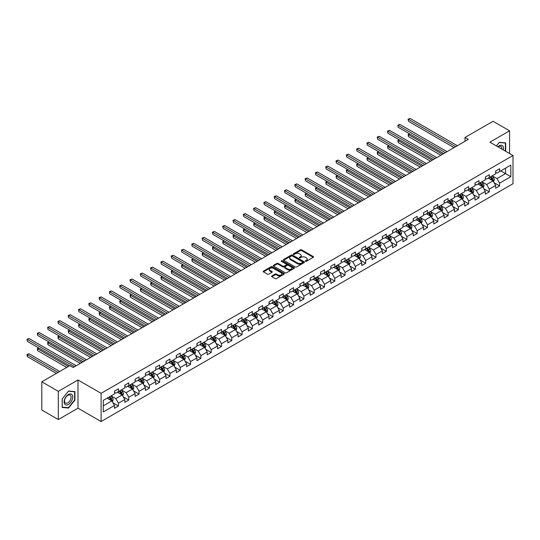 <?xml version="1.0" encoding="UTF-8"?>
<svg xmlns="http://www.w3.org/2000/svg" width="540" height="540" viewBox="0 0 540 540"><rect width="100%" height="100%" fill="white"/><g stroke="black" fill="none" stroke-linecap="round" stroke-linejoin="round"><path stroke-width="0.81" d="M305.485 261.313A0.641 0.371 0 0 0 306.389 261.313L313.274 257.337A0.918 0.527 0 0 0 313.544 256.966A0.918 0.527 0 0 0 313.274 256.588L301.61 249.851A0.918 0.527 0 0 0 300.314 249.851L293.429 253.827A0.641 0.371 0 0 0 294.334 254.354L295.225 253.841A2.936 1.694 0 0 1 299.376 253.841L300.348 254.401A2.936 1.694 0 0 1 301.205 255.596A2.936 1.694 0 0 1 300.348 256.797L299.457 257.31A0.641 0.371 0 0 0 300.362 257.83L301.253 257.317A2.936 1.694 0 0 1 305.404 257.317L306.376 257.877A2.936 1.694 0 0 1 307.233 259.079A2.936 1.694 0 0 1 306.376 260.273L305.485 260.786A0.641 0.371 0 0 0 305.485 261.313L305.485 260.786M271.863 275.974A0.918 0.527 0 0 0 271.593 276.345A0.918 0.527 0 0 0 271.863 276.723L275.137 278.613A0.918 0.527 0 0 0 276.433 278.613L284.081 274.192A0.918 0.527 0 0 0 284.351 273.821A0.918 0.527 0 0 0 284.081 273.449L272.41 266.713A0.918 0.527 0 0 0 271.114 266.713L263.466 271.127A0.918 0.527 0 0 0 263.203 271.499A0.918 0.527 0 0 0 263.466 271.877L267.422 274.158A0.918 0.527 0 0 0 268.718 274.158L271.991 272.268A0.918 0.527 0 0 0 272.261 271.897A0.918 0.527 0 0 0 271.991 271.519L270.034 270.385A2.45 1.418 0 0 1 269.312 269.386A2.45 1.418 0 0 1 270.824 268.076A2.45 1.418 0 0 1 273.497 268.387L281.178 272.822A2.45 1.418 0 0 1 281.894 273.821A2.45 1.418 0 0 1 280.382 275.13A2.45 1.418 0 0 1 277.709 274.82L276.433 274.084A0.918 0.527 0 0 0 275.137 274.084L271.863 275.974L271.863 276.723M77.99 379.978L58.313 391.338L41.803 381.807L41.803 410.015L58.313 419.546L77.99 408.186L101.102 421.531L101.102 393.323L77.99 379.978L77.99 408.186M509.564 153.529L509.564 130.808L489.888 142.169L513 155.513L101.102 393.323M509.564 130.808L493.061 121.277L464.994 137.477L464.994 141.291M41.803 381.807L69.869 365.607L73.17 367.511L468.295 139.388L464.994 137.477M295.292 266.976A0.918 0.527 0 0 0 296.588 266.976L304.236 262.555A0.918 0.527 0 0 0 304.506 262.184A0.918 0.527 0 0 0 304.236 261.812L292.572 255.076A0.918 0.527 0 0 0 291.276 255.076L283.628 259.49A0.918 0.527 0 0 0 283.358 259.862A0.918 0.527 0 0 0 283.628 260.24L295.292 266.976M281.644 261.454A0.641 0.371 0 0 1 282.299 261.542L282.299 260.779L294.158 267.631A0.918 0.527 0 0 1 294.428 268.002A0.918 0.527 0 0 1 294.158 268.373L286.51 272.795A0.918 0.527 0 0 1 285.215 272.795L273.544 266.058L276.818 264.182L276.818 263.419L273.544 265.309A0.918 0.527 0 0 0 273.281 265.68A0.918 0.527 0 0 0 273.544 266.058L273.544 265.309M276.818 264.182A0.918 0.527 0 0 1 278.113 264.182L278.113 263.419A0.918 0.527 0 0 0 276.818 263.419M278.113 263.419L282.845 266.153A0.918 0.527 0 0 0 284.141 266.153L286.315 264.897A0.918 0.527 0 0 0 286.585 264.519A0.918 0.527 0 0 0 286.315 264.148L281.387 261.306A0.641 0.371 0 0 1 282.299 260.779M101.102 421.531L513 183.722L513 155.513M112.955 402.793L118.469 405.979L118.469 403.198L124.808 399.533L124.808 402.32L128.77 400.032L128.77 397.244L135.108 393.586L135.108 396.374L139.07 394.085L139.07 391.298L145.409 387.639L145.409 390.427L149.371 388.139L149.371 385.351L155.709 381.692L155.709 384.473L159.671 382.192L159.671 379.404L166.01 375.745L166.01 378.526L169.972 376.245L169.972 373.457L176.31 369.799L176.31 372.58L180.272 370.292L180.272 367.511L186.611 363.852L186.611 366.633L190.573 364.345L190.573 361.564L196.911 357.905L196.911 360.686L200.873 358.398L200.873 355.617L207.212 351.959L207.212 354.74L211.174 352.451L211.174 349.67L217.512 346.012L217.512 348.793L221.474 346.505L221.474 343.724L227.813 340.065L227.813 342.846L231.775 340.558L231.775 337.777L238.113 334.118L238.113 336.899L242.075 334.611L242.075 331.83L248.413 328.172L248.413 330.953L252.376 328.664L252.376 325.883L258.714 322.225L258.714 325.006L262.676 322.718L262.676 319.937L269.015 316.278L269.015 319.059L272.977 316.771L272.977 313.99L279.315 310.331L279.315 313.112L283.277 310.824L283.277 308.043L289.615 304.378L289.615 307.166L293.578 304.877L293.578 302.096L299.916 298.431L299.916 301.219L303.878 298.931L303.878 296.15L310.216 292.484L310.216 295.272L314.179 292.984L314.179 290.196L320.517 286.538L320.517 289.325L324.479 287.037L324.479 284.249L330.824 280.591L330.824 283.379L334.78 281.09L334.78 278.303L341.125 274.644L341.125 277.425L345.087 275.144L345.087 272.356L351.425 268.697L351.425 271.478L355.388 269.197L355.388 266.409L361.726 262.75L361.726 265.531L365.688 263.25L365.688 260.462L372.026 256.804L372.026 259.585L375.988 257.297L375.988 254.516L382.327 250.857L382.327 253.638L386.289 251.35L386.289 248.569L392.627 244.91L392.627 247.691L396.589 245.403L396.589 242.622L402.928 238.964L402.928 241.745L406.89 239.456L406.89 236.675L413.228 233.017L413.228 235.798L417.19 233.51L417.19 230.728L423.529 227.07L423.529 229.851L427.491 227.563L427.491 224.782L433.829 221.123L433.829 223.904L437.792 221.616L437.792 218.835L444.13 215.177L444.13 217.958L448.092 215.669L448.092 212.888L454.43 209.23L454.43 212.011L458.393 209.722L458.393 206.941L464.731 203.283L464.731 206.064L468.693 203.776L468.693 200.995L475.031 197.329L475.031 200.117L478.994 197.829L478.994 195.048L485.332 191.383L485.332 194.171L489.294 191.882L489.294 189.101L495.632 185.436L495.632 188.224L499.595 185.935L499.595 183.154L510.82 176.668L510.82 165.078L505.541 168.129L505.541 173.624L510.82 176.668M118.469 405.979L114.507 408.267L114.507 405.479L103.282 411.966L103.282 400.376L114.507 393.889L114.507 391.108L118.469 388.82L118.469 391.608L124.808 387.943L124.808 385.162L128.77 382.874L128.77 385.661L135.108 381.996L135.108 379.215L139.07 376.927L139.07 379.708L145.409 376.049L145.409 373.268L149.371 370.98L149.371 373.761L155.709 370.103L155.709 367.322L159.671 365.033L159.671 367.814L166.01 364.156L166.01 361.375L169.972 359.087L169.972 361.868L176.31 358.209L176.31 355.428L180.272 353.14L180.272 355.921L186.611 352.262L186.611 349.481L190.573 347.193L190.573 349.974L196.911 346.315L196.911 343.535L200.873 341.246L200.873 344.027L207.212 340.369L207.212 337.588L211.174 335.3L211.174 338.081L217.512 334.422L217.512 331.641L221.474 329.353L221.474 332.134L227.813 328.475L227.813 325.694L231.775 323.406L231.775 326.187L238.113 322.529L238.113 319.741L242.075 317.459L242.075 320.24L248.413 316.582L248.413 313.794L252.376 311.513L252.376 314.294L258.714 310.635L258.714 307.847L262.676 305.566L262.676 308.347L269.015 304.688L269.015 301.901L272.977 299.612L272.977 302.4L279.315 298.742L279.315 295.954L283.277 293.666L283.277 296.453L289.615 292.795L289.615 290.007L293.578 287.719L293.578 290.507L299.916 286.841L299.916 284.06L303.878 281.772L303.878 284.56L310.216 280.894L310.216 278.113L314.179 275.825L314.179 278.613L320.517 274.948L320.517 272.167L324.479 269.879L324.479 272.66L330.824 269.001L330.824 266.22L334.78 263.932L334.78 266.713L341.125 263.054L341.125 260.273L345.087 257.985L345.087 260.766L351.425 257.108L351.425 254.327L355.388 252.038L355.388 254.819L361.726 251.161L361.726 248.38L365.688 246.091L365.688 248.873L372.026 245.214L372.026 242.433L375.988 240.145L375.988 242.926L382.327 239.267L382.327 236.486L386.289 234.198L386.289 236.979L392.627 233.321L392.627 230.54L396.589 228.251L396.589 231.032L402.928 227.374L402.928 224.593L406.89 222.304L406.89 225.085L413.228 221.427L413.228 218.646L417.19 216.358L417.19 219.139L423.529 215.48L423.529 212.699L427.491 210.411L427.491 213.192L433.829 209.534L433.829 206.746L437.792 204.464L437.792 207.245L444.13 203.587L444.13 200.799L448.092 198.518L448.092 201.299L454.43 197.64L454.43 194.852L458.393 192.564L458.393 195.352L464.731 191.693L464.731 188.906L468.693 186.617L468.693 189.405L475.031 185.747L475.031 182.959L478.994 180.671L478.994 183.458L485.332 179.793L485.332 177.012L489.294 174.724L489.294 177.512L495.632 173.846L495.632 171.065L499.595 168.777L499.595 171.565L510.82 165.078M117.41 392.215L122.162 394.963L115.823 398.621L111.071 395.874M114.507 392.371L115.823 393.127L118.469 391.608M115.823 398.621L118.469 403.198M122.162 394.963L124.808 399.533M127.71 386.269L132.462 389.016L126.124 392.675L121.372 389.927M124.808 386.417L126.124 387.18L128.77 385.661M126.124 392.675L128.77 397.244M132.462 389.016L135.108 393.586M138.011 380.322L142.763 383.062L136.424 386.728L131.672 383.981M135.108 380.471L136.424 381.233L139.07 379.708M136.424 386.728L139.07 391.298M142.763 383.062L145.409 387.639M148.311 374.375L153.063 377.116L146.725 380.781L141.973 378.034M145.409 374.524L146.725 375.287L149.371 373.761M146.725 380.781L149.371 385.351M153.063 377.116L155.709 381.692M158.612 368.429L163.364 371.169L157.025 374.834L152.273 372.087M155.709 368.577L157.025 369.34L159.671 367.814M157.025 374.834L159.671 379.404M163.364 371.169L166.01 375.745M168.912 362.482L173.671 365.222L167.326 368.888L162.574 366.14M166.01 362.63L167.326 363.393L169.972 361.868M167.326 368.888L169.972 373.457M173.671 365.222L176.31 369.799M179.213 356.535L183.971 359.276L177.626 362.934L172.874 360.194M176.31 356.683L177.626 357.446L180.272 355.921M177.626 362.934L180.272 367.511M183.971 359.276L186.611 363.852M189.513 350.588L194.272 353.329L187.934 356.987L183.175 354.247M186.611 350.737L187.934 351.5L190.573 349.974M187.934 356.987L190.573 361.564M194.272 353.329L196.911 357.905M199.814 344.642L204.572 347.382L198.234 351.041L193.475 348.3M196.911 344.79L198.234 345.553L200.873 344.027M198.234 351.041L200.873 355.617M204.572 347.382L207.212 351.959M210.114 338.688L214.873 341.435L208.535 345.094L203.776 342.353M207.212 338.843L208.535 339.606L211.174 338.081M208.535 345.094L211.174 349.67M214.873 341.435L217.512 346.012M220.415 332.741L225.173 335.488L218.835 339.147L214.076 336.406M217.512 332.897L218.835 333.659L221.474 332.134M218.835 339.147L221.474 343.724M225.173 335.488L227.813 340.065M230.715 326.795L235.474 329.542L229.136 333.2L224.377 330.46M227.813 326.95L229.136 327.713L231.775 326.187M229.136 333.2L231.775 337.777M235.474 329.542L238.113 334.118M241.022 320.848L245.774 323.595L239.436 327.254L234.677 324.506M238.113 321.003L239.436 321.766L242.075 320.24M239.436 327.254L242.075 331.83M245.774 323.595L248.413 328.172M251.323 314.901L256.075 317.648L249.737 321.307L244.978 318.56M248.413 315.056L249.737 315.819L252.376 314.294M249.737 321.307L252.376 325.883M256.075 317.648L258.714 322.225M261.623 308.954L266.375 311.702L260.037 315.36L255.278 312.613M258.714 309.11L260.037 309.872L262.676 308.347M260.037 315.36L262.676 319.937M266.375 311.702L269.015 316.278M271.924 303.007L276.676 305.755L270.338 309.413L265.586 306.666M269.015 303.163L270.338 303.925L272.977 302.4M270.338 309.413L272.977 313.99M276.676 305.755L279.315 310.331M282.224 297.061L286.976 299.808L280.638 303.466L275.886 300.719M279.315 297.216L280.638 297.979L283.277 296.453M280.638 303.466L283.277 308.043M286.976 299.808L289.615 304.378M292.525 291.114L297.277 293.861L290.939 297.52L286.187 294.773M289.615 291.269L290.939 292.032L293.578 290.507M290.939 297.52L293.578 302.096M297.277 293.861L299.916 298.431M302.825 285.167L307.577 287.915L301.239 291.573L296.487 288.826M299.916 285.322L301.239 286.085L303.878 284.56M301.239 291.573L303.878 296.15M307.577 287.915L310.216 292.484M313.126 279.221L317.878 281.968L311.54 285.626L306.788 282.879M310.216 279.369L311.54 280.132L314.179 278.613M311.54 285.626L314.179 290.196M317.878 281.968L320.517 286.538M323.426 273.274L328.178 276.021L321.84 279.68L317.088 276.932M320.517 273.422L321.84 274.185L324.479 272.66M321.84 279.68L324.479 284.249M328.178 276.021L330.824 280.591M333.727 267.327L338.479 270.068L332.141 273.733L327.389 270.986M330.824 267.476L332.141 268.238L334.78 266.713M332.141 273.733L334.78 278.303M338.479 270.068L341.125 274.644M344.027 261.38L348.779 264.121L342.441 267.786L337.689 265.039M341.125 261.529L342.441 262.291L345.087 260.766M342.441 267.786L345.087 272.356M348.779 264.121L351.425 268.697M354.328 255.434L359.08 258.174L352.742 261.839L347.99 259.092M351.425 255.582L352.742 256.345L355.388 254.819M352.742 261.839L355.388 266.409M359.08 258.174L361.726 262.75M364.628 249.487L369.38 252.227L363.042 255.886L358.29 253.145M361.726 249.635L363.042 250.398L365.688 248.873M363.042 255.886L365.688 260.462M369.38 252.227L372.026 256.804M374.929 243.54L379.681 246.281L373.343 249.939L368.59 247.199M372.026 243.689L373.343 244.451L375.988 242.926M373.343 249.939L375.988 254.516M379.681 246.281L382.327 250.857M385.229 237.593L389.981 240.334L383.643 243.992L378.891 241.252M382.327 237.742L383.643 238.505L386.289 236.979M383.643 243.992L386.289 248.569M389.981 240.334L392.627 244.91M395.53 231.64L400.288 234.387L393.944 238.046L389.192 235.305M392.627 231.795L393.944 232.558L396.589 231.032M393.944 238.046L396.589 242.622M400.288 234.387L402.928 238.964M405.83 225.693L410.589 228.44L404.244 232.099L399.492 229.358M402.928 225.848L404.244 226.611L406.89 225.085M404.244 232.099L406.89 236.675M410.589 228.44L413.228 233.017M416.131 219.746L420.889 222.494L414.551 226.152L409.793 223.412M413.228 219.901L414.551 220.664L417.19 219.139M414.551 226.152L417.19 230.728M420.889 222.494L423.529 227.07M426.431 213.8L431.19 216.547L424.852 220.205L420.093 217.458M423.529 213.955L424.852 214.718L427.491 213.192M424.852 220.205L427.491 224.782M431.19 216.547L433.829 221.123M436.732 207.853L441.49 210.6L435.152 214.259L430.394 211.511M433.829 208.008L435.152 208.771L437.792 207.245M435.152 214.259L437.792 218.835M441.49 210.6L444.13 215.177M447.032 201.906L451.791 204.653L445.453 208.312L440.694 205.565M444.13 202.061L445.453 202.824L448.092 201.299M445.453 208.312L448.092 212.888M451.791 204.653L454.43 209.23M457.333 195.959L462.092 198.707L455.753 202.365L450.995 199.618M454.43 196.115L455.753 196.877L458.393 195.352M455.753 202.365L458.393 206.941M462.092 198.707L464.731 203.283M467.64 190.013L472.392 192.76L466.054 196.418L461.295 193.671M464.731 190.168L466.054 190.931L468.693 189.405M466.054 196.418L468.693 200.995M472.392 192.76L475.031 197.329M477.94 184.066L482.693 186.813L476.354 190.472L471.596 187.724M475.031 184.221L476.354 184.984L478.994 183.458M476.354 190.472L478.994 195.048M482.693 186.813L485.332 191.383M488.241 178.119L492.993 180.866L486.655 184.525L481.903 181.778M485.332 178.274L486.655 179.037L489.294 177.512M486.655 184.525L489.294 189.101M492.993 180.866L495.632 185.436M500.783 170.876L505.541 173.624L496.955 178.578L492.203 175.831M495.632 172.328L496.955 173.084L499.595 171.565M496.955 178.578L499.595 183.154M58.313 391.338L58.313 419.546M103.282 405.864L111.861 400.91L107.109 398.162M111.861 400.91L114.507 405.479M494.08 182.75L499.595 185.935M483.779 188.696L489.294 191.882M473.479 194.643L478.994 197.829M463.178 200.59L468.693 203.776M452.878 206.537L458.393 209.722M442.577 212.483L448.092 215.669M432.277 218.437L437.792 221.616M421.976 224.384L427.491 227.563M411.676 230.33L417.19 233.51M401.375 236.277L406.89 239.456M391.075 242.224L396.589 245.403M380.774 248.171L386.289 251.35M370.474 254.117L375.988 257.297M360.173 260.064L365.688 263.25M349.873 266.011L355.388 269.197M339.572 271.957L345.087 275.144M329.272 277.904L334.78 281.09M318.971 283.851L324.479 287.037M308.671 289.798L314.179 292.984M298.37 295.745L303.878 298.931M288.063 301.691L293.578 304.877M277.763 307.638L283.277 310.824M267.462 313.585L272.977 316.771M257.162 319.531L262.676 322.718M246.861 325.485L252.376 328.664M236.56 331.432L242.075 334.611M226.26 337.379L231.775 340.558M215.96 343.325L221.474 346.505M205.659 349.272L211.174 352.451M195.359 355.219L200.873 358.398M185.058 361.166L190.573 364.345M174.757 367.112L180.272 370.292M164.457 373.059L169.972 376.245M154.156 379.006L159.671 382.192M143.856 384.952L149.371 388.139M133.556 390.899L139.07 394.085M123.255 396.846L128.77 400.032M505.703 151.301L505.703 142.898L499.331 142.331L496.422 145.942L499.196 142.513L505.373 143.066L505.373 151.112M62.174 407.464L68.546 408.031L74.918 400.106L74.918 391.608L68.546 391.041L62.174 398.965L62.174 407.464M67.871 407.639L68.546 408.031M305.741 261.401L306.376 261.036A2.936 1.694 0 0 0 307.233 259.841L307.233 259.079M301.205 255.596L301.205 256.358A2.936 1.694 0 0 1 300.348 257.56L299.714 257.924M313.274 256.588L313.274 257.337L301.61 250.614A0.918 0.527 0 0 0 300.314 250.614L293.686 254.441M304.223 262.562L292.572 255.839A0.918 0.527 0 0 0 291.276 255.839L283.635 260.246L283.628 259.49M302.616 262.447A0.641 0.371 0 0 0 302.616 261.92L292.376 256.007A0.641 0.371 0 0 0 291.465 256.007L290.527 256.554A2.936 1.694 0 0 0 289.67 257.749A2.936 1.694 0 0 0 290.527 258.944L297.526 262.987A2.936 1.694 0 0 0 301.678 262.987L302.616 262.447L302.616 263.209A0.641 0.371 0 0 0 302.805 262.946L302.805 262.184M289.67 257.749L289.67 258.512A2.936 1.694 0 0 0 290.527 259.706L290.527 258.944M302.616 263.209L301.678 263.75A2.936 1.694 0 0 1 297.526 263.75L290.527 259.706M278.113 264.182L282.845 266.915A0.918 0.527 0 0 0 284.141 266.915L286.315 265.66A0.918 0.527 0 0 0 286.585 265.282L286.585 264.519M282.299 261.542L294.145 268.38M287.759 268.988A2.45 1.418 0 0 0 290.432 269.291A2.45 1.418 0 0 0 291.944 267.982A2.45 1.418 0 0 0 291.222 266.983L288.522 265.417A0.918 0.527 0 0 0 287.219 265.417L285.053 266.672A0.918 0.527 0 0 0 284.783 267.05A0.918 0.527 0 0 0 285.053 267.422L287.759 268.988L287.759 269.744A2.45 1.418 0 0 0 290.432 270.054A2.45 1.418 0 0 0 291.944 268.745L291.944 267.982M284.783 267.05L284.783 267.813A0.918 0.527 0 0 0 285.053 268.184L285.053 267.422M287.759 269.744L285.053 268.184M281.894 273.821L281.894 274.583A2.45 1.418 0 0 1 280.382 275.893A2.45 1.418 0 0 1 277.709 275.582L276.433 274.847A0.918 0.527 0 0 0 275.137 274.847L271.877 276.73M269.312 269.386L269.312 270.149A2.45 1.418 0 0 0 270.034 271.148L270.034 270.385M271.991 271.519L271.991 272.268L270.034 271.148M284.067 274.205L272.41 267.476A0.918 0.527 0 0 0 271.114 267.476L263.479 271.883M493.513 181.764L494.303 179.786A2.477 1.431 -120 0 0 493.513 177.68L492.149 175.865M489.773 179.003L488.849 177.768M409.745 133.947L408.49 134.669L408.49 136.58L440.829 155.243M490.097 177.046L491.461 178.862A2.477 1.431 60 0 1 492.17 180.353L492.966 179.894A2.477 1.431 -120 0 0 492.257 178.403L490.894 176.587M490.273 176.945L491.785 178.963A1.262 0.729 60 0 1 492.014 179.347L492.966 179.894M408.49 136.58L408.132 134.46L442.476 154.292M408.132 134.46L409.604 133.859M455.686 146.671L408.49 119.421L410.144 118.469L457.333 145.712M454.032 147.623L408.49 121.325L408.132 119.212L410.144 118.469M408.49 121.325L408.132 119.212M504.968 142.83L505.373 143.066M503.287 149.904A6.068 3.503 120 0 0 502.234 145.489A6.068 3.503 120 0 0 497.887 146.786M501.815 149.054A4.597 2.653 120 0 0 500.897 146.421A4.597 2.653 120 0 0 498.15 146.941M68.411 404.413A6.068 3.503 120 0 0 72.704 396.981A6.068 3.503 120 0 0 68.411 394.504A6.068 3.503 120 0 0 64.125 401.936A6.068 3.503 120 0 0 68.411 404.413M67.811 402.86A4.597 2.653 120 0 0 70.814 398.81A4.597 2.653 120 0 0 70.112 395.132A4.597 2.653 120 0 0 67.811 395.361A4.597 2.653 120 0 0 64.814 399.411A4.597 2.653 120 0 0 65.516 403.09A4.597 2.653 120 0 0 67.811 402.86M62.242 398.905L68.411 391.223L74.588 391.777L74.588 400.012L68.411 407.693L62.242 407.14L62.242 398.905M74.183 391.541L74.588 391.777M483.212 187.718L484.002 185.733A2.477 1.431 -120 0 0 483.212 183.627L481.849 181.811M479.473 184.95L478.548 183.715M399.445 139.894L398.189 140.616L398.189 142.526L430.529 161.19M479.797 182.993L481.16 184.808A2.477 1.431 60 0 1 481.869 186.3L482.666 185.841A2.477 1.431 -120 0 0 481.957 184.356L480.593 182.534M479.972 182.891L481.484 184.91A1.262 0.729 60 0 1 481.714 185.294L482.666 185.841M398.189 142.526L397.832 140.407L432.175 160.238M397.832 140.407L399.303 139.813M472.912 193.664L473.702 191.68A2.477 1.431 -120 0 0 472.912 189.574L471.548 187.758M469.172 190.897L468.241 189.662M389.144 145.841L387.889 146.563L387.889 148.473L420.228 167.137M469.496 188.939L470.86 190.755A2.477 1.431 60 0 1 471.569 192.247L472.365 191.788A2.477 1.431 -120 0 0 471.656 190.303L470.293 188.48M469.672 188.838L471.184 190.856A1.262 0.729 60 0 1 471.413 191.241L472.365 191.788M387.889 148.473L387.531 146.353L421.875 166.185M387.531 146.353L389.002 145.76M445.385 152.618L398.189 125.368L399.843 124.416L447.032 151.659M443.732 153.569L398.189 127.278L397.832 125.159L399.843 124.416M398.189 127.278L397.832 125.159M435.085 158.564L387.889 131.315L389.543 130.363L436.732 157.606M433.431 159.516L387.889 133.225L387.531 131.105L389.543 130.363M387.889 133.225L387.531 131.105M462.611 199.611L463.394 197.633A2.477 1.431 -120 0 0 462.605 195.521L461.248 193.705M458.872 196.844L457.94 195.608M378.844 151.787L377.588 152.51L377.588 154.42L409.928 173.084M459.196 194.886L460.559 196.702A2.477 1.431 60 0 1 461.268 198.194L462.065 197.735A2.477 1.431 -120 0 0 461.356 196.25L459.992 194.427M459.371 194.785L460.883 196.803A1.262 0.729 60 0 1 461.113 197.188L462.065 197.735M377.588 154.42L377.231 152.3L411.575 172.132M377.231 152.3L378.702 151.706M452.311 205.558L453.094 203.58A2.477 1.431 -120 0 0 452.304 201.467L450.947 199.651M448.571 202.79L447.64 201.555M368.543 157.734L367.288 158.456L367.288 160.367L399.627 179.037M448.895 200.833L450.259 202.649A2.477 1.431 60 0 1 450.968 204.14L451.757 203.681A2.477 1.431 -120 0 0 451.055 202.196L449.692 200.374M449.071 200.732L450.583 202.75A1.262 0.729 60 0 1 450.812 203.135L451.757 203.681M367.288 160.367L366.93 158.247L401.274 178.079M366.93 158.247L368.401 157.653M442.01 211.505L442.793 209.527A2.477 1.431 -120 0 0 442.004 207.414L440.64 205.598M438.271 208.737L437.339 207.502M358.243 163.681L356.987 164.403L356.987 166.313L389.327 184.984M438.595 206.779L439.958 208.602A2.477 1.431 60 0 1 440.667 210.087L441.457 209.628A2.477 1.431 -120 0 0 440.755 208.143L439.391 206.321M438.77 206.678L440.282 208.697A1.262 0.729 60 0 1 440.512 209.081L441.457 209.628M356.987 166.313L356.623 164.194L390.974 184.025M356.623 164.194L358.101 163.6M424.784 164.511L377.588 137.261L379.242 136.31L426.431 163.559M423.131 165.463L377.588 139.172L377.231 137.052L379.242 136.31M377.588 139.172L377.231 137.052M414.484 170.458L367.288 143.208L368.942 142.256L416.131 169.506M412.83 171.41L367.288 145.118L366.93 142.999L368.942 142.256M367.288 145.118L366.93 142.999M404.183 176.404L356.987 149.155L358.641 148.203L405.83 175.453M402.53 177.356L356.987 151.065L356.623 148.946L358.641 148.203M356.987 151.065L356.623 148.946M393.883 182.351L346.687 155.102L348.34 154.15L395.53 181.4M392.229 183.303L346.687 157.012L346.322 154.892L348.34 154.15M346.687 157.012L346.322 154.892M383.582 188.298L336.386 161.048L338.04 160.097L385.229 187.346M381.929 189.25L336.386 162.959L336.022 160.839L338.04 160.097M336.386 162.959L336.022 160.839M373.282 194.245L326.086 167.002L327.74 166.043L374.929 193.293M371.628 195.197L326.086 168.905L325.721 166.786L327.74 166.043M326.086 168.905L325.721 166.786M362.981 200.191L315.785 172.949L317.439 171.99L364.628 199.24M361.327 201.143L315.785 174.852L315.421 172.739L317.439 171.99M315.785 174.852L315.421 172.739M352.674 206.138L305.485 178.895L307.139 177.937L354.328 205.187M351.027 207.09L305.485 180.799L305.12 178.686L307.139 177.937M305.485 180.799L305.12 178.686M342.374 212.085L295.184 184.842L296.838 183.884L344.027 211.133M340.726 213.037L295.184 186.746L294.82 184.633L296.838 183.884M295.184 186.746L294.82 184.633M332.073 218.032L284.884 190.789L286.531 189.837L333.727 217.08M330.426 218.984L284.884 192.692L284.519 190.579L286.531 189.837M284.884 192.692L284.519 190.579M321.773 223.978L274.583 196.736L276.23 195.784L323.426 223.027M320.125 224.93L274.583 198.639L274.219 196.526L276.23 195.784M274.583 198.639L274.219 196.526M311.472 229.925L264.283 202.682L265.93 201.731L313.126 228.974M309.825 230.877L264.283 204.586L263.918 202.473L265.93 201.731M264.283 204.586L263.918 202.473M301.172 235.872L253.982 208.629L255.629 207.677L302.825 234.92M299.525 236.831L253.982 210.532L253.618 208.42L255.629 207.677M253.982 210.532L253.618 208.42M290.871 241.819L243.682 214.576L245.329 213.624L292.525 240.867M289.224 242.777L243.682 216.479L243.317 214.367L245.329 213.624M243.682 216.479L243.317 214.367M280.571 247.766L233.381 220.523L235.028 219.571L282.224 246.814M278.924 248.724L233.381 222.426L233.017 220.313L235.028 219.571M233.381 222.426L233.017 220.313M270.27 253.719L223.081 226.469L224.728 225.518L271.924 252.761M268.623 254.671L223.081 228.373L222.716 226.26L224.728 225.518M223.081 228.373L222.716 226.26M259.969 259.666L212.78 232.416L214.427 231.464L261.623 258.707M258.316 260.618L212.78 234.326L212.416 232.207L214.427 231.464M212.78 234.326L212.416 232.207M249.669 265.613L202.48 238.363L204.127 237.411L251.323 264.654M248.015 266.564L202.48 240.273L202.115 238.154L204.127 237.411M202.48 240.273L202.115 238.154M239.369 271.559L192.179 244.31L193.826 243.358L241.022 270.601M237.715 272.511L192.179 246.22L191.815 244.1L193.826 243.358M192.179 246.22L191.815 244.1M431.71 217.451L432.493 215.474A2.477 1.431 -120 0 0 431.703 213.361L430.339 211.545M427.964 214.684L427.039 213.449M347.942 169.628L346.687 170.357L346.687 172.26L379.026 190.931M428.294 212.726L429.658 214.549A2.477 1.431 60 0 1 430.367 216.034L431.156 215.575A2.477 1.431 -120 0 0 430.448 214.09L429.091 212.267M428.47 212.625L429.982 214.643A1.262 0.729 60 0 1 430.211 215.028L431.156 215.575M346.687 172.26L346.322 170.141L380.673 189.972M346.322 170.141L347.8 169.547M421.409 223.398L422.192 221.42A2.477 1.431 -120 0 0 421.402 219.314L420.039 217.492M417.663 220.631L416.738 219.395M337.642 175.574L336.386 176.303L336.386 178.207L368.726 196.877M417.994 218.673L419.357 220.496A2.477 1.431 60 0 1 420.066 221.981L420.856 221.522A2.477 1.431 -120 0 0 420.147 220.037L418.79 218.214M418.169 218.572L419.681 220.59A1.262 0.729 60 0 1 419.911 220.975L420.856 221.522M336.386 178.207L336.022 176.094L370.373 195.919M336.022 176.094L337.5 175.493M411.109 229.345L411.892 227.367A2.477 1.431 -120 0 0 411.102 225.261L409.738 223.439M407.363 226.584L406.438 225.342M327.341 181.521L326.086 182.25L326.086 184.154L358.418 202.824M407.693 224.62L409.057 226.442A2.477 1.431 60 0 1 409.765 227.927L410.555 227.468A2.477 1.431 -120 0 0 409.846 225.983L408.483 224.161M407.869 224.519L409.381 226.537A1.262 0.729 60 0 1 409.61 226.922L410.555 227.468M326.086 184.154L325.721 182.041L360.072 201.872M325.721 182.041L327.193 181.44M400.808 235.292L401.591 233.314A2.477 1.431 -120 0 0 400.802 231.208L399.438 229.385M397.062 232.531L396.137 231.296M317.041 187.468L315.785 188.197L315.785 190.1L348.118 208.771M397.393 230.566L398.756 232.389A2.477 1.431 60 0 1 399.465 233.874L400.255 233.415A2.477 1.431 -120 0 0 399.546 231.93L398.183 230.107M397.568 230.465L399.08 232.484A1.262 0.729 60 0 1 399.31 232.868L400.255 233.415M315.785 190.1L315.421 187.988L349.772 207.819M315.421 187.988L316.892 187.387M390.508 241.238L391.291 239.261A2.477 1.431 -120 0 0 390.501 237.154L389.138 235.332M386.762 238.478L385.837 237.242M306.74 193.415L305.485 194.144L305.485 196.047L337.817 214.718M387.092 236.513L388.456 238.336A2.477 1.431 60 0 1 389.164 239.821L389.954 239.369A2.477 1.431 -120 0 0 389.245 237.877L387.882 236.054M387.268 236.419L388.78 238.437A1.262 0.729 60 0 1 389.002 238.815L389.954 239.369M305.485 196.047L305.12 193.934L339.471 213.766M305.12 193.934L306.592 193.334M380.207 247.185L380.99 245.207A2.477 1.431 -120 0 0 380.201 243.101L378.837 241.279M376.461 244.424L375.536 243.189M296.44 199.361L295.184 200.09L295.184 201.994L327.517 220.664M376.792 242.46L378.155 244.282A2.477 1.431 60 0 1 378.864 245.768L379.654 245.315A2.477 1.431 -120 0 0 378.945 243.824L377.582 242.008M376.961 242.366L378.473 244.384A1.262 0.729 60 0 1 378.702 244.762L379.654 245.315M295.184 201.994L294.82 199.881L329.171 219.713M294.82 199.881L296.291 199.28M369.907 253.132L370.69 251.154A2.477 1.431 -120 0 0 369.9 249.048L368.537 247.226M366.161 250.371L365.236 249.136M286.139 205.315L284.884 206.037L284.884 207.941L317.216 226.611M366.491 248.407L367.855 250.229A2.477 1.431 60 0 1 368.564 251.714L369.353 251.262A2.477 1.431 -120 0 0 368.644 249.77L367.281 247.954M366.66 248.312L368.172 250.331A1.262 0.729 60 0 1 368.401 250.709L369.353 251.262M284.884 207.941L284.519 205.828L318.87 225.659M284.519 205.828L285.991 205.227M359.606 259.079L360.389 257.101A2.477 1.431 -120 0 0 359.6 254.995L358.236 253.172M355.86 256.318L354.935 255.083M275.839 211.262L274.583 211.984L274.583 213.887L306.916 232.558M356.191 254.354L357.554 256.176A2.477 1.431 60 0 1 358.263 257.661L359.053 257.209A2.477 1.431 -120 0 0 358.344 255.717L356.981 253.901M356.36 254.259L357.871 256.277A1.262 0.729 60 0 1 358.101 256.655L359.053 257.209M274.583 213.887L274.219 211.775L308.57 231.606M274.219 211.775L275.69 211.174M349.306 265.025L350.089 263.048A2.477 1.431 -120 0 0 349.299 260.942L347.936 259.119M345.56 262.265L344.635 261.029M265.538 217.208L264.283 217.931L264.283 219.834L296.615 238.505M345.89 260.3L347.254 262.123A2.477 1.431 60 0 1 347.963 263.615L348.752 263.156A2.477 1.431 -120 0 0 348.044 261.664L346.68 259.848M346.059 260.206L347.571 262.224A1.262 0.729 60 0 1 347.8 262.602L348.752 263.156M264.283 219.834L263.918 217.721L298.269 237.553M263.918 217.721L265.39 217.121M339.005 270.972L339.788 268.994A2.477 1.431 -120 0 0 338.999 266.888L337.635 265.066M335.259 268.211L334.334 266.976M255.238 223.155L253.982 223.877L253.982 225.781L286.315 244.451M335.59 266.254L336.953 268.07A2.477 1.431 60 0 1 337.662 269.561L338.452 269.102A2.477 1.431 -120 0 0 337.743 267.611L336.38 265.795M335.759 266.153L337.271 268.171A1.262 0.729 60 0 1 337.5 268.556L338.452 269.102M253.982 225.781L253.618 223.668L287.969 243.5M253.618 223.668L255.089 223.067M328.705 276.919L329.488 274.941A2.477 1.431 -120 0 0 328.698 272.835L327.335 271.019M324.959 274.158L324.034 272.923M244.937 229.102L243.682 229.824L243.682 231.728L276.014 250.398M325.289 272.201L326.653 274.016A2.477 1.431 60 0 1 327.362 275.508L328.151 275.049A2.477 1.431 -120 0 0 327.443 273.557L326.079 271.742M325.458 272.099L326.97 274.118A1.262 0.729 60 0 1 327.2 274.502L328.151 275.049M243.682 231.728L243.317 229.615L277.668 249.446M243.317 229.615L244.789 229.014M318.398 282.865L319.187 280.888A2.477 1.431 -120 0 0 318.398 278.782L317.034 276.966M314.658 280.105L313.733 278.87M234.637 235.049L233.381 235.771L233.381 237.681L265.714 256.345M314.989 278.147L316.352 279.963A2.477 1.431 60 0 1 317.061 281.455L317.851 280.996A2.477 1.431 -120 0 0 317.142 279.504L315.779 277.688M315.158 278.046L316.67 280.064A1.262 0.729 60 0 1 316.899 280.449L317.851 280.996M233.381 237.681L233.017 235.562L267.368 255.393M233.017 235.562L234.488 234.961M308.097 288.812L308.887 286.834A2.477 1.431 -120 0 0 308.097 284.728L306.734 282.913M304.358 286.051L303.433 284.816M224.336 240.995L223.081 241.718L223.081 243.628L255.413 262.291M304.688 284.094L306.052 285.91A2.477 1.431 60 0 1 306.754 287.401L307.55 286.943A2.477 1.431 -120 0 0 306.841 285.451L305.478 283.635M304.857 283.993L306.369 286.011A1.262 0.729 60 0 1 306.599 286.396L307.55 286.943M223.081 243.628L222.716 241.508L257.067 261.34M222.716 241.508L224.188 240.907M297.797 294.766L298.586 292.781A2.477 1.431 -120 0 0 297.797 290.675L296.433 288.86M294.057 291.998L293.132 290.763M214.036 246.942L212.78 247.664L212.78 249.575L245.113 268.238M294.388 290.041L295.745 291.857A2.477 1.431 60 0 1 296.453 293.348L297.25 292.889A2.477 1.431 -120 0 0 296.541 291.404L295.178 289.582M294.557 289.94L296.069 291.958A1.262 0.729 60 0 1 296.298 292.343L297.25 292.889M212.78 249.575L212.416 247.455L246.767 267.287M212.416 247.455L213.887 246.861M287.496 300.713L288.286 298.728A2.477 1.431 -120 0 0 287.496 296.622L286.132 294.806M283.757 297.945L282.832 296.71M203.728 252.889L202.48 253.611L202.48 255.521L234.812 274.185M284.087 295.988L285.444 297.803A2.477 1.431 60 0 1 286.153 299.295L286.949 298.836A2.477 1.431 -120 0 0 286.24 297.351L284.877 295.529M284.256 295.886L285.768 297.904A1.262 0.729 60 0 1 285.998 298.289L286.949 298.836M202.48 255.521L202.115 253.402L236.466 273.233M202.115 253.402L203.587 252.808M277.196 306.659L277.985 304.675A2.477 1.431 -120 0 0 277.196 302.569L275.832 300.753M273.456 303.892L272.531 302.656M193.428 258.836L192.179 259.558L192.179 261.468L224.512 280.132M273.78 301.934L275.144 303.75A2.477 1.431 60 0 1 275.852 305.242L276.649 304.783A2.477 1.431 -120 0 0 275.94 303.298L274.577 301.475M273.956 301.833L275.468 303.851A1.262 0.729 60 0 1 275.697 304.236L276.649 304.783M192.179 261.468L191.815 259.349L226.159 279.18M191.815 259.349L193.286 258.755M266.895 312.606L267.685 310.628A2.477 1.431 -120 0 0 266.895 308.516L265.531 306.7M263.156 309.839L262.231 308.603M183.128 264.782L181.872 265.505L181.872 267.415L214.211 286.085M263.479 307.881L264.843 309.697A2.477 1.431 60 0 1 265.552 311.189L266.348 310.73A2.477 1.431 -120 0 0 265.64 309.245L264.276 307.422M263.655 307.78L265.167 309.798A1.262 0.729 60 0 1 265.397 310.183L266.348 310.73M181.872 267.415L181.514 265.295L215.858 285.127M181.514 265.295L182.986 264.701M256.594 318.553L257.384 316.575A2.477 1.431 -120 0 0 256.594 314.462L255.231 312.647M252.855 315.785L251.93 314.55M172.827 270.729L171.572 271.451L171.572 273.362L203.911 292.032M253.179 313.828L254.543 315.644A2.477 1.431 60 0 1 255.251 317.135L256.048 316.676A2.477 1.431 -120 0 0 255.339 315.191L253.976 313.369M253.355 313.726L254.867 315.745A1.262 0.729 60 0 1 255.096 316.13L256.048 316.676M171.572 273.362L171.214 271.242L205.558 291.074M171.214 271.242L172.685 270.648M246.294 324.5L247.084 322.522A2.477 1.431 -120 0 0 246.294 320.409L244.931 318.593M242.554 321.732L241.623 320.497M162.526 276.676L161.271 277.405L161.271 279.308L193.61 297.979M242.879 319.775L244.242 321.597A2.477 1.431 60 0 1 244.951 323.082L245.747 322.623A2.477 1.431 -120 0 0 245.038 321.138L243.675 319.316M243.054 319.673L244.566 321.692A1.262 0.729 60 0 1 244.796 322.076L245.747 322.623M161.271 279.308L160.913 277.189L195.257 297.02M160.913 277.189L162.385 276.595M235.994 330.446L236.776 328.469A2.477 1.431 -120 0 0 235.987 326.363L234.63 324.54M232.254 327.679L231.323 326.444M152.226 282.623L150.971 283.351L150.971 285.255L183.31 303.925M232.578 325.721L233.941 327.544A2.477 1.431 60 0 1 234.65 329.029L235.447 328.57A2.477 1.431 -120 0 0 234.738 327.085L233.375 325.262M232.754 325.62L234.266 327.638A1.262 0.729 60 0 1 234.495 328.023L235.447 328.57M150.971 285.255L150.613 283.142L184.957 302.967M150.613 283.142L152.084 282.541M225.693 336.393L226.476 334.415A2.477 1.431 -120 0 0 225.686 332.309L224.329 330.487M221.954 333.632L221.022 332.39M141.925 288.569L140.67 289.298L140.67 291.202L173.009 309.872M222.278 331.668L223.641 333.49A2.477 1.431 60 0 1 224.35 334.976L225.14 334.517A2.477 1.431 -120 0 0 224.438 333.031L223.074 331.209M222.453 331.567L223.965 333.585A1.262 0.729 60 0 1 224.195 333.97L225.14 334.517M140.67 291.202L140.312 289.089L174.656 308.921M140.312 289.089L141.784 288.488M215.393 342.34L216.175 340.362A2.477 1.431 -120 0 0 215.386 338.256L214.022 336.434M211.653 339.579L210.722 338.344M131.625 294.516L130.369 295.245L130.369 297.149L162.709 315.819M211.977 337.615L213.341 339.437A2.477 1.431 60 0 1 214.049 340.922L214.839 340.463A2.477 1.431 -120 0 0 214.137 338.978L212.774 337.156M212.153 337.514L213.665 339.532A1.262 0.729 60 0 1 213.894 339.916L214.839 340.463M130.369 297.149L130.005 295.036L164.356 314.867M130.005 295.036L131.483 294.435M205.092 348.287L205.875 346.309A2.477 1.431 -120 0 0 205.085 344.203L203.722 342.38M201.346 345.526L200.421 344.291M121.325 300.463L120.069 301.192L120.069 303.095L152.408 321.766M201.677 343.562L203.04 345.384A2.477 1.431 60 0 1 203.749 346.869L204.538 346.41A2.477 1.431 -120 0 0 203.83 344.925L202.473 343.103M201.852 343.46L203.364 345.485A1.262 0.729 60 0 1 203.594 345.863L204.538 346.41M120.069 303.095L119.705 300.983L154.055 320.814M119.705 300.983L121.183 300.382M194.792 354.233L195.575 352.256A2.477 1.431 -120 0 0 194.785 350.15L193.421 348.327M191.045 351.473L190.121 350.237M111.024 306.41L109.769 307.139L109.769 309.042L142.108 327.713M191.376 349.508L192.74 351.331A2.477 1.431 60 0 1 193.448 352.816L194.238 352.363A2.477 1.431 -120 0 0 193.529 350.872L192.173 349.056M191.552 349.414L193.064 351.432A1.262 0.729 60 0 1 193.293 351.81L194.238 352.363M109.769 309.042L109.404 306.929L143.755 326.761M109.404 306.929L110.882 306.329M184.491 360.18L185.274 358.202A2.477 1.431 -120 0 0 184.484 356.096L183.121 354.274M180.745 357.419L179.82 356.184M100.724 312.363L99.468 313.085L99.468 314.989L131.8 333.659M181.076 355.455L182.439 357.277A2.477 1.431 60 0 1 183.148 358.763L183.938 358.31A2.477 1.431 -120 0 0 183.229 356.819L181.865 355.003M181.251 355.361L182.763 357.379A1.262 0.729 60 0 1 182.993 357.757L183.938 358.31M99.468 314.989L99.103 312.876L133.454 332.707M99.103 312.876L100.575 312.275M229.068 277.506L181.872 250.256L183.526 249.304L230.715 276.554M227.414 278.458L181.872 252.167L181.514 250.047L183.526 249.304M181.872 252.167L181.514 250.047M218.768 283.453L171.572 256.203L173.225 255.251L220.415 282.501M217.114 284.404L171.572 258.113L171.214 255.994L173.225 255.251M171.572 258.113L171.214 255.994M208.467 289.4L161.271 262.15L162.925 261.198L210.114 288.448M206.813 290.351L161.271 264.06L160.913 261.941L162.925 261.198M161.271 264.06L160.913 261.941M198.167 295.346L150.971 268.097L152.624 267.145L199.814 294.394M196.513 296.298L150.971 270.007L150.613 267.887L152.624 267.145M150.971 270.007L150.613 267.887M187.866 301.293L140.67 274.043L142.324 273.091L189.513 300.341M186.212 302.245L140.67 275.954L140.312 273.834L142.324 273.091M140.67 275.954L140.312 273.834M177.566 307.24L130.369 279.997L132.023 279.038L179.213 306.288M175.912 308.192L130.369 281.9L130.005 279.781L132.023 279.038M130.369 281.9L130.005 279.781M167.265 313.187L120.069 285.944L121.723 284.985L168.912 312.235M165.611 314.138L120.069 287.847L119.705 285.734L121.723 284.985M120.069 287.847L119.705 285.734M156.965 319.133L109.769 291.89L111.422 290.932L158.612 318.182M155.311 320.085L109.769 293.794L109.404 291.681L111.422 290.932M109.769 293.794L109.404 291.681M146.664 325.08L99.468 297.837L101.122 296.885L148.311 324.128M145.01 326.032L99.468 299.74L99.103 297.628L101.122 296.885M99.468 299.74L99.103 297.628M174.191 366.127L174.974 364.149A2.477 1.431 -120 0 0 174.184 362.043L172.82 360.221M170.444 363.366L169.519 362.131M90.423 318.31L89.168 319.032L89.168 320.935L121.5 339.606M170.775 361.402L172.139 363.224A2.477 1.431 60 0 1 172.847 364.709L173.637 364.257A2.477 1.431 -120 0 0 172.928 362.765L171.565 360.95M170.951 361.307L172.463 363.326A1.262 0.729 60 0 1 172.692 363.704L173.637 364.257M89.168 320.935L88.803 318.823L123.154 338.654M88.803 318.823L90.275 318.222M136.364 331.027L89.168 303.784L90.821 302.832L138.011 330.075M134.71 331.978L89.168 305.687L88.803 303.575L90.821 302.832M89.168 305.687L88.803 303.575M163.89 372.074L164.673 370.096A2.477 1.431 -120 0 0 163.883 367.99L162.52 366.167M160.144 369.313L159.219 368.077M80.123 324.257L78.867 324.979L78.867 326.882L111.2 345.553M160.475 367.349L161.838 369.171A2.477 1.431 60 0 1 162.547 370.656L163.337 370.204A2.477 1.431 -120 0 0 162.628 368.712L161.264 366.896M160.65 367.254L162.162 369.272A1.262 0.729 60 0 1 162.385 369.65L163.337 370.204M78.867 326.882L78.502 324.769L112.853 344.601M78.502 324.769L79.974 324.169M126.056 336.974L78.867 309.731L80.521 308.779L127.71 336.022M124.409 337.925L78.867 311.634L78.502 309.521L80.521 308.779M78.867 311.634L78.502 309.521M153.59 378.02L154.373 376.043A2.477 1.431 -120 0 0 153.583 373.937L152.219 372.114M149.843 375.26L148.919 374.024M69.822 330.203L68.567 330.925L68.567 332.829L100.899 351.5M150.174 373.302L151.538 375.118A2.477 1.431 60 0 1 152.246 376.61L153.036 376.151A2.477 1.431 -120 0 0 152.327 374.659L150.964 372.843M150.343 373.201L151.855 375.219A1.262 0.729 60 0 1 152.084 375.604L153.036 376.151M68.567 332.829L68.202 330.716L102.553 350.548M68.202 330.716L69.674 330.115M115.756 342.92L68.567 315.677L70.22 314.726L117.41 341.969M114.109 343.879L68.567 317.581L68.202 315.468L70.22 314.726M68.567 317.581L68.202 315.468M143.289 383.967L144.072 381.989A2.477 1.431 -120 0 0 143.282 379.883L141.919 378.061M139.543 381.206L138.618 379.971M59.522 336.15L58.266 336.872L58.266 338.776L90.599 357.446M139.874 379.249L141.237 381.065A2.477 1.431 60 0 1 141.946 382.556L142.736 382.097A2.477 1.431 -120 0 0 142.027 380.606L140.663 378.79M140.042 379.148L141.554 381.166A1.262 0.729 60 0 1 141.784 381.55L142.736 382.097M58.266 338.776L57.902 336.663L92.252 356.495M57.902 336.663L59.373 336.062M105.455 348.867L58.266 321.624L59.913 320.672L107.109 347.915M103.808 349.826L58.266 323.528L57.902 321.415L59.913 320.672M58.266 323.528L57.902 321.415M132.989 389.914L133.772 387.936A2.477 1.431 -120 0 0 132.982 385.83L131.618 384.014M129.242 387.153L128.317 385.918M49.221 342.097L47.966 342.819L47.966 344.729L80.298 363.393M129.573 385.195L130.936 387.011A2.477 1.431 60 0 1 131.645 388.503L132.435 388.044A2.477 1.431 -120 0 0 131.726 386.552L130.363 384.737M129.742 385.094L131.254 387.113A1.262 0.729 60 0 1 131.483 387.497L132.435 388.044M47.966 344.729L47.601 342.61L81.952 362.441M47.601 342.61L49.073 342.009M95.155 354.814L47.966 327.571L49.613 326.619L96.808 353.862M93.508 355.772L47.966 329.474L47.601 327.362L49.613 326.619M47.966 329.474L47.601 327.362M122.688 395.861L123.471 393.883A2.477 1.431 -120 0 0 122.681 391.777L121.318 389.961M118.942 393.1L118.017 391.865M38.92 348.044L37.665 348.766L37.665 350.676L66.697 367.436M119.272 391.142L120.636 392.958A2.477 1.431 60 0 1 121.345 394.45L122.135 393.991A2.477 1.431 -120 0 0 121.426 392.499L120.062 390.683M119.441 391.041L120.953 393.059A1.262 0.729 60 0 1 121.183 393.444L122.135 393.991M37.665 350.676L37.3 348.557L68.351 366.485M37.3 348.557L38.772 347.956M84.854 360.761L37.665 333.518L39.312 332.566L86.508 359.809M83.207 361.719L37.665 335.421L37.3 333.308L39.312 332.566M37.665 335.421L37.3 333.308M112.388 401.814L113.171 399.83A2.477 1.431 -120 0 0 112.381 397.724L111.017 395.908M108.641 399.046L107.717 397.811M59.697 371.48L29.011 353.761L27.364 354.713L27.364 356.623L56.396 373.383M108.972 397.089L110.336 398.905A2.477 1.431 60 0 1 111.044 400.397L111.834 399.938A2.477 1.431 -120 0 0 111.125 398.446L109.762 396.63M109.141 396.988L110.653 399.006A1.262 0.729 60 0 1 110.882 399.391L111.834 399.938M27.364 356.623L27 354.503L58.05 372.431M27 354.503L29.011 353.761M74.554 366.714L27.364 339.464L29.011 338.513L76.208 365.756M69.606 365.756L27.364 341.368L27 339.255L29.011 338.513M27.364 341.368L27 339.255M306.376 261.036L306.376 260.273M299.457 257.83L299.457 257.31M300.348 257.56L300.348 256.797M293.429 254.354L293.429 253.827M300.314 250.614L300.314 249.851M301.61 250.614L301.61 249.851M291.276 255.839L291.276 255.076M292.572 255.839L292.572 255.076M304.236 262.555L304.236 261.812M297.526 263.75L297.526 262.987M301.678 263.75L301.678 262.987M282.845 266.915L282.845 266.153M284.141 266.915L284.141 266.153M286.315 265.66L286.315 264.897M294.158 268.373L294.158 267.631M275.137 274.847L275.137 274.084M276.433 274.847L276.433 274.084M277.709 275.582L277.709 274.82M263.466 271.877L263.466 271.127M271.114 267.476L271.114 266.713M272.41 267.476L272.41 266.713M284.081 274.192L284.081 273.449M492.75 180.725L494.282 179.834M492.257 178.403L493.513 177.68M490.495 179.422L491.461 178.862M482.45 186.671L483.982 185.78M481.957 184.356L483.212 183.627M480.195 185.369L481.16 184.808M472.149 192.618L473.681 191.734M471.656 190.303L472.912 189.574M469.894 191.315L470.86 190.755M461.849 198.565L463.381 197.681M461.356 196.25L462.605 195.521M459.594 197.262L460.559 196.702M451.548 204.512L453.08 203.627M451.055 202.196L452.304 201.467M449.294 203.209L450.259 202.649M441.248 210.458L442.78 209.574M440.755 208.143L442.004 207.414M438.993 209.156L439.958 208.602M430.94 216.405L432.479 215.521M430.448 214.09L431.703 213.361M428.693 215.102L429.658 214.549M420.64 222.352L422.179 221.468M420.147 220.037L421.402 219.314M418.392 221.049L419.357 220.496M410.339 228.299L411.878 227.414M409.846 225.983L411.102 225.261M408.092 226.996L409.057 226.442M400.039 234.245L401.578 233.361M399.546 231.93L400.802 231.208M397.791 232.949L398.756 232.389M389.738 240.192L391.277 239.308M389.245 237.877L390.501 237.154M387.49 238.896L388.456 238.336M379.438 246.139L380.977 245.255M378.945 243.824L380.201 243.101M377.183 244.843L378.155 244.282M369.137 252.085L370.676 251.201M368.644 249.77L369.9 249.048M366.883 250.79L367.855 250.229M358.837 258.032L360.376 257.148M358.344 255.717L359.6 254.995M356.582 256.736L357.554 256.176M348.536 263.979L350.075 263.095M348.044 261.664L349.299 260.942M346.282 262.683L347.254 262.123M338.236 269.933L339.775 269.041M337.743 267.611L338.999 266.888M335.981 268.63L336.953 268.07M327.935 275.879L329.468 274.988M327.443 273.557L328.698 272.835M325.681 274.577L326.653 274.016M317.635 281.826L319.167 280.935M317.142 279.504L318.398 278.782M315.38 280.523L316.352 279.963M307.334 287.773L308.867 286.882M306.841 285.451L308.097 284.728M305.08 286.47L306.052 285.91M297.034 293.719L298.566 292.829M296.541 291.404L297.797 290.675M294.779 292.417L295.745 291.857M286.733 299.666L288.266 298.782M286.24 297.351L287.496 296.622M284.479 298.363L285.444 297.803M276.433 305.613L277.965 304.729M275.94 303.298L277.196 302.569M274.178 304.31L275.144 303.75M266.132 311.56L267.665 310.675M265.64 309.245L266.895 308.516M263.878 310.257L264.843 309.697M255.832 317.507L257.364 316.622M255.339 315.191L256.594 314.462M253.577 316.204L254.543 315.644M245.531 323.453L247.064 322.569M245.038 321.138L246.294 320.409M243.277 322.151L244.242 321.597M235.231 329.4L236.763 328.516M234.738 327.085L235.987 326.363M232.976 328.097L233.941 327.544M224.93 335.347L226.463 334.463M224.438 333.031L225.686 332.309M222.676 334.044L223.641 333.49M214.63 341.294L216.162 340.409M214.137 338.978L215.386 338.256M212.375 339.991L213.341 339.437M204.323 347.24L205.862 346.356M203.83 344.925L205.085 344.203M202.075 345.944L203.04 345.384M194.022 353.187L195.561 352.303M193.529 350.872L194.785 350.15M191.774 351.891L192.74 351.331M183.722 359.134L185.261 358.25M183.229 356.819L184.484 356.096M181.474 357.838L182.439 357.277M173.421 365.081L174.96 364.196M172.928 362.765L174.184 362.043M171.173 363.785L172.139 363.224M163.121 371.027L164.66 370.143M162.628 368.712L163.883 367.99M160.873 369.731L161.838 369.171M152.82 376.981L154.359 376.09M152.327 374.659L153.583 373.937M150.566 375.678L151.538 375.118M142.519 382.928L144.059 382.037M142.027 380.606L143.282 379.883M140.265 381.625L141.237 381.065M132.219 388.874L133.758 387.983M131.726 386.552L132.982 385.83M129.965 387.572L130.936 387.011M121.919 394.821L123.458 393.93M121.426 392.499L122.681 391.777M119.664 393.518L120.636 392.958M111.618 400.768L113.157 399.877M111.125 398.446L112.381 397.724M109.364 399.465L110.336 398.905"/></g></svg>
